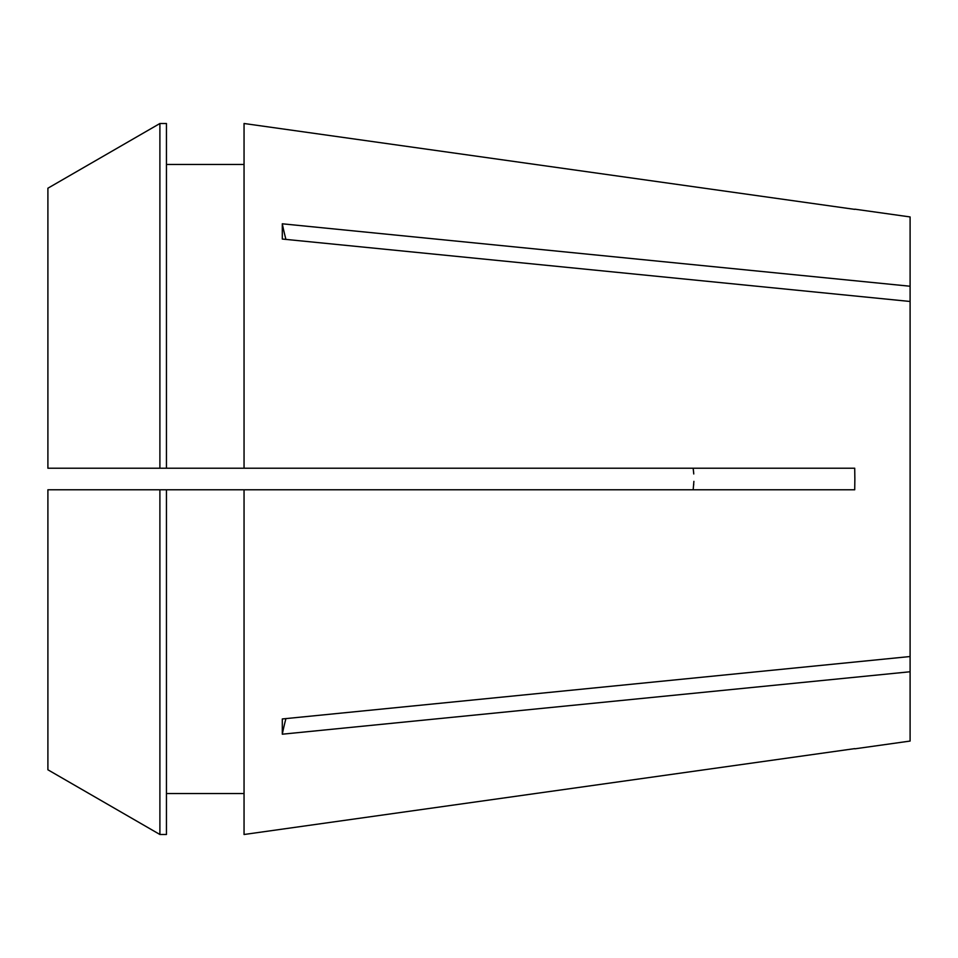 <?xml version="1.0" encoding="UTF-8"?>
<svg xmlns="http://www.w3.org/2000/svg" width="958" height="958" viewBox="0 0 958 958"><rect width="100%" height="100%" fill="white"/><g stroke="black" fill="none" stroke-linecap="round" stroke-linejoin="round"><path stroke-width="1.44" d="M693.173 468.223L693.76 473.971M693.712 473.204L693.233 468.63M285.927 239.404A538.875 381.044 0 0 1 282.299 223.801L282.299 239.045L910.1 301.471L910.1 656.529L282.299 718.955L282.299 734.199L910.1 671.762L910.1 741.061L854.859 748.821M244.051 123.498L854.716 209.371L244.051 123.498L244.051 468.223L854.716 468.223L854.859 479L854.716 489.778L244.051 489.778L244.051 834.502L854.716 748.629L244.051 834.502M282.299 223.801L910.1 286.238L910.1 301.471M854.859 209.179L910.1 216.939L910.1 286.238M693.891 481.371L693.173 489.778M693.688 484.999L693.736 484.365M910.1 656.529L910.1 671.762M159.902 489.778L159.902 834.49L47.9 769.789L47.9 489.778L244.051 489.778M166.453 793.523L244.051 793.523M47.9 188.211L159.902 123.51L159.902 468.223L47.9 468.223L47.9 188.211L159.902 123.51L166.453 123.51L166.453 468.223L244.051 468.223M166.453 164.477L244.051 164.477M166.453 489.778L166.453 834.49L159.902 834.49L47.9 769.789M159.902 468.223L166.453 468.223M159.902 123.51L166.453 123.51M285.927 718.596A538.875 381.044 0 0 0 282.299 734.199"/></g></svg>
